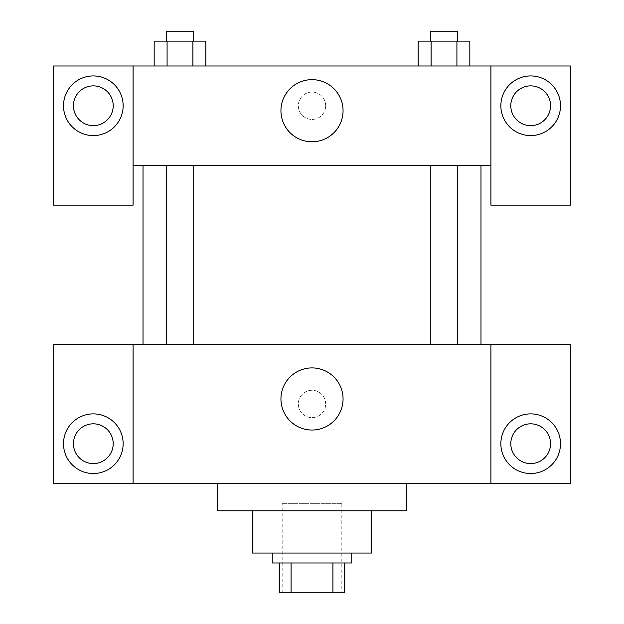 <?xml version="1.0" encoding="UTF-8"?>
<svg xmlns="http://www.w3.org/2000/svg" width="624" height="624" viewBox="0 0 624 624"><rect width="100%" height="100%" fill="white"/><g stroke="black" fill="none" stroke-linecap="round" stroke-linejoin="round"><path stroke-width="0.47" stroke-dasharray="3.12 2.34" d="M341.819 503.342L282.181 503.342L341.819 503.342L341.819 592.8L282.181 592.8L341.819 592.8M291.08 592.8L279.692 592.8L279.692 562.981L291.08 562.981L291.08 592.8L344.308 592.8M332.92 562.981L291.08 562.981L332.92 562.981L332.92 592.8M291.08 562.981L279.692 562.981M272.243 562.981L351.757 562.981M252.361 553.043L371.639 553.043M217.573 510.799L406.427 510.799M312 483.46L217.573 483.46L312 483.46M570.437 483.46L53.563 483.46L53.563 344.308L570.437 344.308L570.437 483.46M133.084 403.946L133.084 390.273L133.084 403.946M133.084 344.308L133.084 483.46M430.287 344.308L457.72 344.308L430.287 344.308L457.72 344.308L430.287 344.308L430.287 165.391L457.72 165.391L430.287 165.391M193.713 344.308L166.28 344.308L193.713 344.308L166.28 344.308L193.713 344.308L193.713 165.391L166.28 165.391L193.713 165.391M480.979 344.308L143.021 344.308L480.979 344.308M490.916 403.946L490.916 390.273L490.916 403.946M490.916 344.308L490.916 483.46M530.673 473.522A29.819 29.819 0 0 0 556.499 428.789A29.819 29.819 0 0 0 504.855 428.789A29.819 29.819 0 0 0 530.673 473.522M550.555 443.703A19.882 19.882 0 0 0 520.736 426.488A19.882 19.882 0 0 0 520.736 460.918A19.882 19.882 0 0 0 550.555 443.703M93.327 473.522A29.819 29.819 0 0 0 119.145 428.789A29.819 29.819 0 0 0 67.501 428.789A29.819 29.819 0 0 0 93.327 473.522M113.201 443.703A19.882 19.882 0 0 0 83.382 426.488A19.882 19.882 0 0 0 83.382 460.918A19.882 19.882 0 0 0 113.201 443.703M325.666 403.946A13.666 13.666 0 0 0 305.167 392.106A13.666 13.666 0 0 0 305.167 415.779A13.666 13.666 0 0 0 325.666 403.946A13.666 13.666 0 0 1 305.167 415.779A13.666 13.666 0 0 1 305.167 392.106A13.666 13.666 0 0 1 325.666 403.946M280.94 398.97A31.06 31.06 0 0 0 327.53 425.872A31.06 31.06 0 0 0 327.53 372.076A31.06 31.06 0 0 0 280.94 398.97M490.909 403.946L490.909 390.273L490.909 403.946M133.091 403.946L133.091 390.273L133.091 403.946M480.979 165.391L143.021 165.391L480.979 165.391M457.72 165.391L457.72 344.308M490.916 165.391L133.084 165.391L133.084 205.148L53.563 205.148L53.563 65.988L570.437 65.988L570.437 205.148L490.916 205.148L490.916 65.988M325.666 105.752A13.666 13.666 0 0 0 305.167 93.912A13.666 13.666 0 0 0 305.167 117.585A13.666 13.666 0 0 0 325.666 105.752A13.666 13.666 0 0 1 305.167 117.585A13.666 13.666 0 0 1 305.167 93.912A13.666 13.666 0 0 1 325.666 105.752M113.201 105.752A19.882 19.882 0 0 0 83.382 88.53A19.882 19.882 0 0 0 83.382 122.967A19.882 19.882 0 0 0 113.201 105.752M550.555 105.752A19.882 19.882 0 0 0 520.736 88.53A19.882 19.882 0 0 0 520.736 122.967A19.882 19.882 0 0 0 550.555 105.752M93.327 135.572A29.819 29.819 0 0 0 119.145 90.839A29.819 29.819 0 0 0 67.501 90.839A29.819 29.819 0 0 0 93.327 135.572M530.673 135.572A29.819 29.819 0 0 0 556.499 90.839A29.819 29.819 0 0 0 504.855 90.839A29.819 29.819 0 0 0 530.673 135.572M133.084 65.988L133.084 165.391M205.826 65.988L154.144 65.988L205.85 65.988L167.084 65.988L205.826 65.988L167.084 65.988L205.826 65.988L205.826 41.137L192.91 41.137L205.826 41.137L192.91 41.137L192.91 65.988L154.175 65.988L192.91 65.988L192.91 41.137L167.084 41.137L192.91 41.137L192.91 65.988M418.174 65.988L469.856 65.988L418.15 65.988L469.825 65.988L418.174 65.988L469.825 65.988L418.174 65.988L418.174 41.137L469.825 41.137L456.916 41.137L456.916 65.988L456.916 41.137L431.09 41.137L431.09 65.988L431.09 41.137L418.174 41.137L469.825 41.137L469.825 65.988M280.94 110.721A31.06 31.06 0 0 0 327.53 137.615A31.06 31.06 0 0 0 327.53 83.819A31.06 31.06 0 0 0 280.94 110.721M490.916 105.752L490.916 92.079L490.916 105.752M490.909 105.752L490.909 92.079L490.909 105.752M133.084 105.752L133.084 92.079L133.084 105.752M133.091 105.752L133.091 92.079L133.091 105.752M457.72 41.137L430.287 41.137L457.72 41.137L430.287 41.137L457.72 41.137L457.72 31.2L430.287 31.2L457.72 31.2L430.287 31.2L430.287 41.137M154.175 65.988L154.175 41.137L167.084 41.137L167.084 65.988L154.175 65.988L167.084 65.988L167.084 41.137L154.175 41.137L192.91 41.137M193.713 41.137L166.28 41.137L193.713 41.137L166.28 41.137L193.713 41.137L193.713 31.2L166.28 31.2L193.713 31.2L166.28 31.2L166.28 41.137M456.916 41.137L456.916 65.988M431.09 41.137L431.09 65.988M167.084 41.137L167.084 65.988M282.181 592.8L282.181 503.342M166.28 165.391L166.28 344.308"/><path stroke-width="0.94" d="M332.92 562.981L332.92 592.8L279.692 592.8L279.692 562.981M332.92 592.8L344.308 592.8L344.308 562.981L344.308 592.8M351.757 553.043L351.757 562.981L272.243 562.981L272.243 553.043M291.08 562.981L291.08 592.8M371.639 510.799L371.639 553.043L252.361 553.043L252.361 510.799M406.427 483.46L406.427 510.799L217.573 510.799L217.573 483.46M490.916 344.308L490.916 483.46L570.437 483.46L570.437 344.308L133.084 344.308L133.084 483.46L53.563 483.46L53.563 344.308L133.084 344.308M490.916 483.46L133.084 483.46M280.94 398.97A31.06 31.06 0 0 1 327.53 372.076A31.06 31.06 0 0 1 327.53 425.872A31.06 31.06 0 0 1 280.94 398.97M530.673 473.522A29.819 29.819 0 0 1 504.855 428.789A29.819 29.819 0 0 1 556.499 428.789A29.819 29.819 0 0 1 530.673 473.522M93.327 473.522A29.819 29.819 0 0 1 67.501 428.789A29.819 29.819 0 0 1 119.145 428.789A29.819 29.819 0 0 1 93.327 473.522M510.799 443.703A19.882 19.882 0 0 1 530.673 423.821A19.882 19.882 0 0 1 550.555 443.703A19.882 19.882 0 0 1 530.673 463.585A19.882 19.882 0 0 1 510.799 443.703M73.445 443.703A19.882 19.882 0 0 1 93.327 423.821A19.882 19.882 0 0 1 113.201 443.703A19.882 19.882 0 0 1 93.327 463.585A19.882 19.882 0 0 1 73.445 443.703M480.979 165.391L480.979 344.308M430.287 344.308L430.287 165.391M193.713 165.391L193.713 344.308M490.916 165.391L490.916 205.148L570.437 205.148L570.437 65.988L490.916 65.988L490.916 165.391L133.084 165.391L133.084 205.148L53.563 205.148L53.563 65.988L133.084 65.988L133.084 165.391M113.201 105.752A19.882 19.882 0 0 1 93.327 125.627A19.882 19.882 0 0 1 73.445 105.752A19.882 19.882 0 0 1 93.327 85.87A19.882 19.882 0 0 1 113.201 105.752M93.327 135.572A29.819 29.819 0 0 1 67.501 90.839A29.819 29.819 0 0 1 119.145 90.839A29.819 29.819 0 0 1 93.327 135.572M550.555 105.752A19.882 19.882 0 0 1 520.736 122.967A19.882 19.882 0 0 1 520.736 88.53A19.882 19.882 0 0 1 550.555 105.752M530.673 135.572A29.819 29.819 0 0 1 504.855 90.839A29.819 29.819 0 0 1 556.499 90.839A29.819 29.819 0 0 1 530.673 135.572M490.916 65.988L133.084 65.988M280.94 110.721A31.06 31.06 0 0 1 327.53 83.819A31.06 31.06 0 0 1 327.53 137.615A31.06 31.06 0 0 1 280.94 110.721M469.825 65.988L469.825 41.137L418.174 41.137L418.174 65.988M456.916 41.137L456.916 65.988M431.09 41.137L431.09 65.988M430.287 41.137L430.287 31.2L457.72 31.2L457.72 41.137M205.826 65.988L205.826 41.137L154.175 41.137L154.175 65.988M192.91 41.137L192.91 65.988M167.084 41.137L167.084 65.988M166.28 41.137L166.28 31.2L193.713 31.2L193.713 41.137M143.021 165.391L143.021 344.308M457.72 344.308L457.72 165.391M166.28 165.391L166.28 344.308"/></g></svg>
